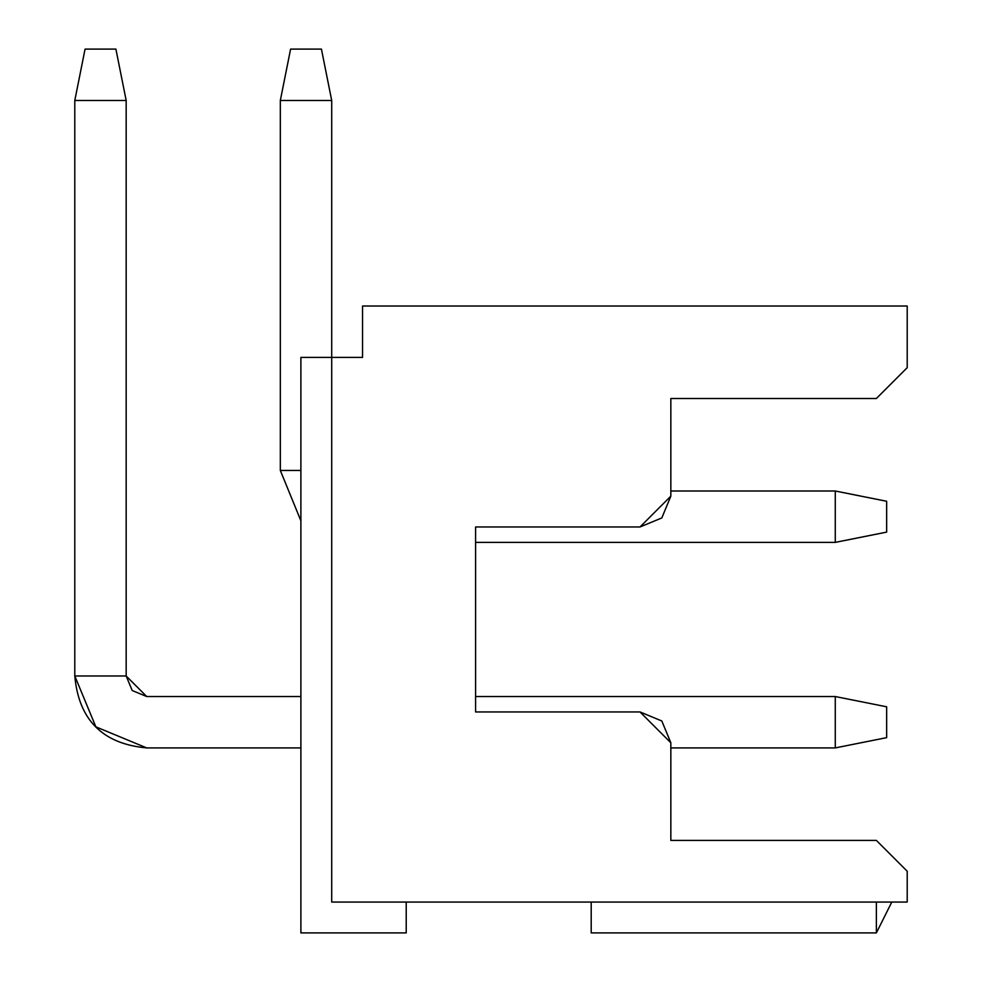 <?xml version="1.0" encoding="UTF-8"?>
<svg xmlns="http://www.w3.org/2000/svg" width="982" height="982" viewBox="0 0 982 982"><rect width="100%" height="100%" fill="white"/><g stroke="black" fill="none" stroke-linecap="round" stroke-linejoin="round"><path stroke-width="1.47" d="M876.374 932.9L891.791 902.065L876.374 932.9L876.374 902.065L876.374 932.9L591.201 932.9L876.374 932.9M362.542 306.016L907.208 306.016L907.208 367.673L876.374 398.508L670.841 398.508L876.374 398.508L907.208 367.673L907.208 306.016L362.542 306.016L362.542 357.399L362.542 306.016M907.208 871.243L907.208 902.065L331.707 902.065L907.208 902.065L907.208 871.243L876.374 840.408L907.208 871.243M876.374 840.408L670.841 840.408L670.841 742.785L640.019 711.95L475.583 711.95L475.583 526.966L640.019 526.966L670.841 496.143L670.841 398.508L670.841 496.143L661.819 517.944L640.019 526.966L475.583 526.966L475.583 711.95L640.019 711.95L661.819 720.984L670.841 742.785L670.841 840.408L876.374 840.408M362.542 357.399L331.707 357.399L331.707 902.065L331.707 357.399L300.885 357.399L300.885 932.9L406.217 932.9L406.217 902.065L406.217 932.9L300.885 932.9L300.885 357.399L362.542 357.399M591.201 902.065L591.201 932.9L591.201 902.065M640.019 526.966L661.819 517.944L670.841 496.143M670.841 491L835.277 491L670.841 491M835.277 542.383L475.583 542.383L835.277 542.383L835.277 491L886.66 501.274L835.277 491L835.277 542.383L886.66 532.109L835.277 542.383M475.583 696.533L835.277 696.533L475.583 696.533M835.277 747.916L670.841 747.916L835.277 747.916L835.277 696.533L886.66 706.807L835.277 696.533L835.277 747.916L886.66 737.642L835.277 747.916M886.66 532.109L886.66 501.274L886.66 532.109M886.66 737.642L886.66 706.807L886.66 737.642M74.792 675.984L74.792 100.483L126.175 100.483L126.175 675.984L126.175 100.483L74.792 100.483L74.792 675.984L95.868 726.852L74.792 675.984L126.175 675.984L132.189 690.518L146.723 696.533L300.885 696.533L146.723 696.533L126.175 675.984L74.792 675.984C78.756 719.966 102.742 743.951 146.723 747.916L300.885 747.916L146.723 747.916C102.742 743.951 78.756 719.966 74.792 675.984C78.756 719.966 102.742 743.951 146.723 747.916L95.868 726.852L74.792 675.984C78.756 719.966 102.742 743.951 146.723 747.916C102.742 743.951 78.756 719.966 74.792 675.984C78.756 719.966 102.742 743.951 146.723 747.916M280.324 470.452L300.885 520.791L280.324 470.452L300.885 470.452L280.324 470.452L280.324 100.483L280.324 470.452M331.707 100.483L331.707 357.399L331.707 100.483L280.324 100.483L331.707 100.483L321.433 49.1L331.707 100.483M321.433 49.1L290.598 49.1L280.324 100.483L290.598 49.1L321.433 49.1M126.175 100.483L115.901 49.1L85.066 49.1L74.792 100.483L85.066 49.1L115.901 49.1L126.175 100.483"/></g></svg>
